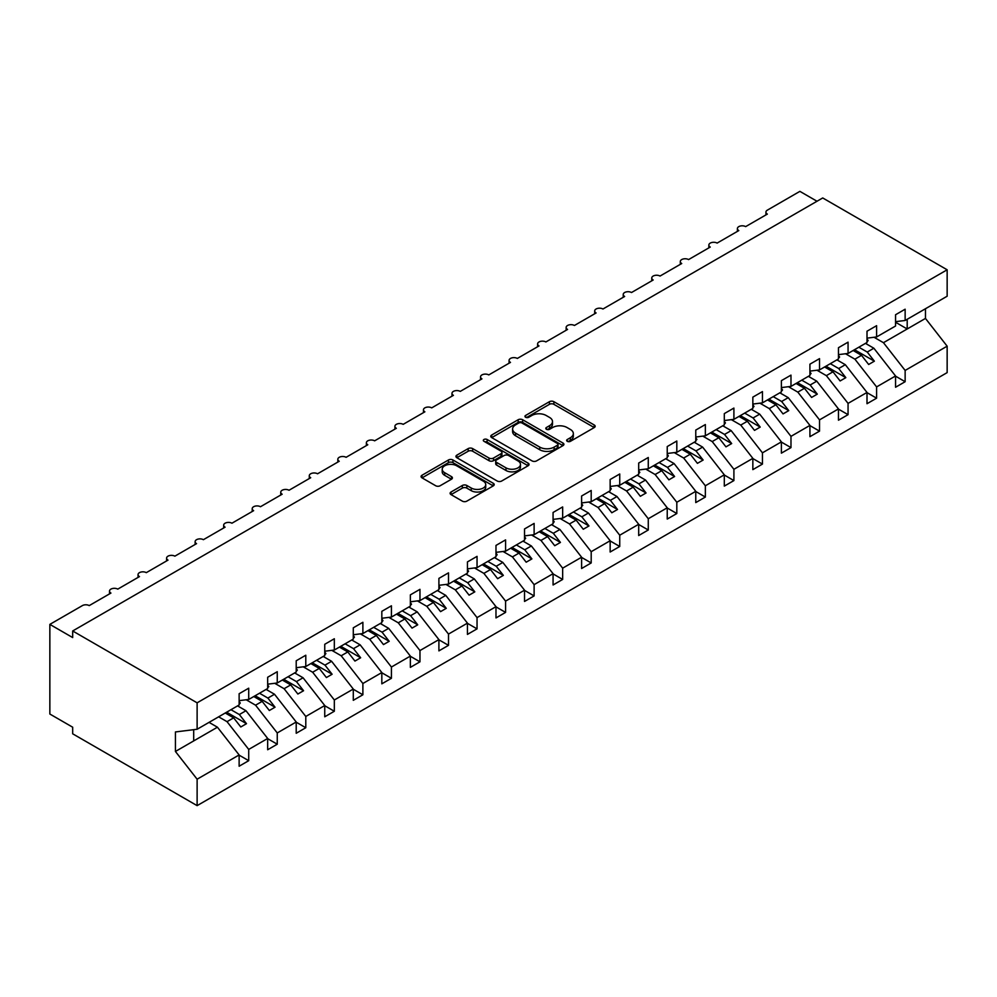 <?xml version="1.0" encoding="UTF-8"?>
<svg xmlns="http://www.w3.org/2000/svg" width="997" height="997" viewBox="0 0 997 997"><rect width="100%" height="100%" fill="white"/><g stroke="black" fill="none" stroke-linecap="round" stroke-linejoin="round"><path stroke-width="1.5" d="M567.293 441.322A2.218 1.284 0 0 0 570.421 441.322L594.237 427.576A3.165 1.832 0 0 0 595.172 426.292A3.165 1.832 0 0 0 594.237 424.996L553.896 401.704A3.165 1.832 0 0 0 549.422 401.704L525.606 415.45A2.218 1.284 0 0 0 524.958 416.36A2.218 1.284 0 0 0 525.606 417.257A2.218 1.284 0 0 0 528.746 417.257L531.825 415.487A10.144 5.857 0 0 1 546.169 415.487L549.534 417.419A10.144 5.857 0 0 1 552.5 421.569A10.144 5.857 0 0 1 549.534 425.707L546.443 427.489A2.218 1.284 0 0 0 545.795 428.386A2.218 1.284 0 0 0 546.443 429.296A2.218 1.284 0 0 0 549.584 429.296L552.662 427.514A10.144 5.857 0 0 1 567.006 427.514L570.371 429.458A10.144 5.857 0 0 1 573.337 433.595A10.144 5.857 0 0 1 570.371 437.733L567.293 439.515A2.218 1.284 0 0 0 566.645 440.425A2.218 1.284 0 0 0 567.293 441.322L567.293 439.515M451.03 492.02A3.165 1.832 0 0 0 450.108 493.316A3.165 1.832 0 0 0 451.03 494.599L462.346 501.142A3.165 1.832 0 0 0 466.833 501.142L493.278 485.875A3.165 1.832 0 0 0 494.2 484.579A3.165 1.832 0 0 0 493.278 483.283L452.937 459.991A3.165 1.832 0 0 0 448.451 459.991L422.005 475.257A3.165 1.832 0 0 0 421.083 476.554A3.165 1.832 0 0 0 422.005 477.85L435.677 485.738A3.165 1.832 0 0 0 440.163 485.738L451.479 479.208A3.165 1.832 0 0 0 452.401 477.912A3.165 1.832 0 0 0 451.479 476.616L444.699 472.703A8.475 4.898 0 0 1 442.219 469.238A8.475 4.898 0 0 1 447.454 464.727A8.475 4.898 0 0 1 456.688 465.786L483.246 481.115A8.475 4.898 0 0 1 485.726 484.579A8.475 4.898 0 0 1 480.492 489.103A8.475 4.898 0 0 1 471.257 488.032L466.833 485.477A3.165 1.832 0 0 0 462.346 485.477L451.03 492.02L451.03 494.599M895.555 321.67L905.139 320.473L947.15 296.221L947.15 269.788L822.712 197.954L72.681 630.976L72.681 637.569L49.85 624.384L82.39 605.603A4.848 2.792 0 0 1 89.231 605.603L110.929 593.078A4.848 2.792 0 0 1 109.508 591.109A4.848 2.792 0 0 1 112.499 588.517A4.848 2.792 0 0 1 117.771 589.127L139.468 576.602A4.848 2.792 0 0 1 138.047 574.621A4.848 2.792 0 0 1 141.038 572.041A4.848 2.792 0 0 1 146.31 572.652L168.007 560.127A4.848 2.792 0 0 1 166.586 558.146A4.848 2.792 0 0 1 169.577 555.566A4.848 2.792 0 0 1 174.861 556.176L196.546 543.652A4.848 2.792 0 0 1 195.125 541.67A4.848 2.792 0 0 1 198.116 539.09A4.848 2.792 0 0 1 203.4 539.689L225.085 527.176A4.848 2.792 0 0 1 223.664 525.195A4.848 2.792 0 0 1 226.655 522.615A4.848 2.792 0 0 1 231.94 523.213L253.624 510.688A4.848 2.792 0 0 1 252.204 508.719A4.848 2.792 0 0 1 255.195 506.127A4.848 2.792 0 0 1 260.479 506.738L282.163 494.213A4.848 2.792 0 0 1 280.743 492.244A4.848 2.792 0 0 1 283.734 489.652A4.848 2.792 0 0 1 289.018 490.262L310.703 477.737A4.848 2.792 0 0 1 309.282 475.756A4.848 2.792 0 0 1 312.273 473.176A4.848 2.792 0 0 1 317.557 473.787L339.242 461.262A4.848 2.792 0 0 1 337.833 459.281A4.848 2.792 0 0 1 340.812 456.701A4.848 2.792 0 0 1 346.096 457.311L367.781 444.787A4.848 2.792 0 0 1 366.373 442.805A4.848 2.792 0 0 1 369.364 440.225A4.848 2.792 0 0 1 374.635 440.824L396.332 428.311A4.848 2.792 0 0 1 394.912 426.33A4.848 2.792 0 0 1 397.903 423.75A4.848 2.792 0 0 1 403.174 424.348L424.872 411.823A4.848 2.792 0 0 1 423.451 409.854A4.848 2.792 0 0 1 426.442 407.262A4.848 2.792 0 0 1 431.713 407.873L453.411 395.348A4.848 2.792 0 0 1 451.99 393.379A4.848 2.792 0 0 1 454.981 390.787A4.848 2.792 0 0 1 460.253 391.397L481.95 378.872A4.848 2.792 0 0 1 480.529 376.891A4.848 2.792 0 0 1 483.52 374.311A4.848 2.792 0 0 1 488.792 374.922L510.489 362.397A4.848 2.792 0 0 1 509.068 360.416A4.848 2.792 0 0 1 512.059 357.836A4.848 2.792 0 0 1 517.331 358.446L539.028 345.922A4.848 2.792 0 0 1 537.607 343.94A4.848 2.792 0 0 1 540.598 341.36A4.848 2.792 0 0 1 545.882 341.959L567.567 329.446A4.848 2.792 0 0 1 566.146 327.465A4.848 2.792 0 0 1 569.137 324.885A4.848 2.792 0 0 1 574.422 325.483L596.106 312.958A4.848 2.792 0 0 1 594.686 310.989A4.848 2.792 0 0 1 597.677 308.397A4.848 2.792 0 0 1 602.961 309.008L624.645 296.483A4.848 2.792 0 0 1 623.225 294.514A4.848 2.792 0 0 1 626.216 291.922A4.848 2.792 0 0 1 631.5 292.532L653.185 280.007A4.848 2.792 0 0 1 651.764 278.026A4.848 2.792 0 0 1 654.755 275.446A4.848 2.792 0 0 1 660.039 276.057L681.724 263.532A4.848 2.792 0 0 1 680.303 261.55A4.848 2.792 0 0 1 683.294 258.971A4.848 2.792 0 0 1 688.578 259.581L710.263 247.057A4.848 2.792 0 0 1 708.855 245.075A4.848 2.792 0 0 1 711.833 242.495A4.848 2.792 0 0 1 717.117 243.094L738.802 230.581A4.848 2.792 0 0 1 737.394 228.6A4.848 2.792 0 0 1 740.385 226.02A4.848 2.792 0 0 1 745.656 226.618L767.354 214.093A4.848 2.792 180 0 1 765.933 212.124A4.848 2.792 180 0 1 767.354 210.143L799.881 191.362L817.004 201.244M947.15 269.788L197.119 702.823L72.681 630.976M532.049 460.901A3.165 1.832 0 0 0 536.536 460.901L562.969 445.634A3.165 1.832 0 0 0 563.903 444.338A3.165 1.832 0 0 0 562.969 443.042L522.64 419.749A3.165 1.832 0 0 0 518.153 419.749L491.708 435.016A3.165 1.832 0 0 0 490.773 436.312A3.165 1.832 0 0 0 491.708 437.608L532.049 460.901M484.866 441.808A2.218 1.284 0 0 1 487.109 442.12L487.109 439.49L528.123 463.156A3.165 1.832 0 0 1 529.058 464.452A3.165 1.832 0 0 1 528.123 465.749L501.678 481.015A3.165 1.832 0 0 1 497.204 481.015L456.863 457.723L468.179 451.242L468.179 448.6L456.863 455.143A3.165 1.832 0 0 0 455.928 456.439A3.165 1.832 0 0 0 456.863 457.723L456.863 455.143M468.179 451.242A3.165 1.832 0 0 1 472.653 451.242L472.653 448.6A3.165 1.832 0 0 0 468.179 448.6M472.653 448.6L489.016 458.047A3.165 1.832 0 0 0 493.503 458.047L501.005 453.722A3.165 1.832 0 0 0 501.94 452.426A3.165 1.832 0 0 0 501.005 451.13L483.981 441.297A2.218 1.284 0 0 1 483.321 440.387A2.218 1.284 0 0 1 484.692 439.203A2.218 1.284 0 0 1 487.109 439.49M197.119 702.823L197.119 729.256L239.13 704.991L239.13 693.725L248.714 688.192L248.714 699.458L239.13 700.654M248.714 699.458L267.67 688.516L267.67 677.25L277.253 671.716L277.253 682.982L267.67 684.179M277.253 682.982L296.209 672.04L296.209 660.774L305.792 655.228L305.792 666.507L296.209 667.703M305.792 666.507L324.748 655.565L324.748 644.286L334.331 638.753L334.331 650.032L324.748 651.215M334.331 650.032L353.287 639.089L353.287 627.811L362.883 622.278L362.883 633.544L353.287 634.74M362.883 633.544L381.826 622.614L381.826 611.335L391.422 605.802L391.422 617.068L381.826 618.265M391.422 617.068L410.365 606.126L410.365 594.86L419.961 589.327L419.961 600.593L410.365 601.789M419.961 600.593L438.904 589.651L438.904 578.385L448.5 572.851L448.5 584.117L438.904 585.314M448.5 584.117L467.443 573.175L467.443 561.909L477.04 556.363L477.04 567.642L467.443 568.838M477.04 567.642L495.983 556.7L495.983 545.421L505.579 539.888L505.579 551.167L495.983 552.35M505.579 551.167L524.534 540.224L524.534 528.946L534.118 523.413L534.118 534.679L524.534 535.875M534.118 534.679L553.073 523.749L553.073 512.47L562.657 506.937L562.657 518.203L553.073 519.4M562.657 518.203L581.612 507.261L581.612 495.995L591.196 490.462L591.196 501.728L581.612 502.924M591.196 501.728L610.152 490.786L610.152 479.52L619.735 473.986L619.735 485.252L610.152 486.449M619.735 485.252L638.691 474.31L638.691 463.044L648.274 457.498L648.274 468.777L638.691 469.973M648.274 468.777L667.23 457.835L667.23 446.556L676.813 441.023L676.813 452.302L667.23 453.485M676.813 452.302L695.769 441.359L695.769 430.081L705.353 424.548L705.353 435.814L695.769 437.01M705.353 435.814L724.308 424.884L724.308 413.605L733.904 408.072L733.904 419.338L724.308 420.535M733.904 419.338L752.847 408.396L752.847 397.13L762.443 391.597L762.443 402.863L752.847 404.059M762.443 402.863L781.386 391.921L781.386 380.655L790.982 375.121L790.982 386.387L781.386 387.584M790.982 386.387L809.925 375.445L809.925 364.179L819.522 358.633L819.522 369.912L809.925 371.108M819.522 369.912L838.465 358.97L838.465 347.704L848.061 342.158L848.061 353.437L838.465 354.633M848.061 353.437L867.004 342.494L867.004 331.216L876.6 325.683L876.6 336.949L867.004 338.145M239.13 755.153L248.714 760.686L248.714 749.42L267.67 738.478L245.972 710.724L237.585 705.888M218.63 716.831L227.029 721.666L248.714 749.42M267.67 738.677L277.253 744.211L277.253 732.945L296.209 722.002L274.511 694.248L266.124 689.413M246.184 699.769L255.568 705.191L277.253 732.945M296.209 722.202L305.792 727.735L305.792 716.469L324.748 705.527L303.063 677.773L294.663 672.925M274.723 683.294L284.108 688.715L305.792 716.469M324.748 705.726L334.331 711.26L334.331 699.981L353.287 689.052L331.602 661.298L323.202 656.45M303.262 666.819L312.647 672.24L334.331 699.981M353.287 689.239L362.883 694.784L362.883 683.506L381.826 672.564L360.141 644.822L351.742 639.974M331.802 650.343L341.186 655.764L362.883 683.506M381.826 672.763L391.422 678.296L391.422 667.03L410.365 656.088L388.68 628.347L380.281 623.499M360.341 633.868L369.725 639.289L391.422 667.03M410.365 656.288L419.961 661.821L419.961 650.555L438.904 639.613L417.22 611.859L408.832 607.023M388.88 617.392L398.264 622.801L419.961 650.555M438.904 639.812L448.5 645.346L448.5 634.08L467.443 623.137L445.759 595.383L437.371 590.548M417.419 600.904L426.803 606.326L448.5 634.08M467.443 623.337L477.04 628.87L477.04 617.604L495.983 606.662L474.298 578.908L465.911 574.06M445.958 584.429L455.342 589.85L477.04 617.604M495.983 606.861L505.579 612.395L505.579 601.116L524.534 590.187L502.837 562.433L494.45 557.585M474.497 567.954L483.881 573.375L505.579 601.116M524.534 590.374L534.118 595.919L534.118 584.641L553.073 573.699L531.376 545.957L522.989 541.109M503.036 551.478L512.433 556.899L534.118 584.641M553.073 573.898L562.657 579.444L562.657 568.165L581.612 557.223L559.915 529.482L551.528 524.634M531.588 535.003L540.972 540.424L562.657 568.165M581.612 557.423L591.196 562.956L591.196 551.69L610.152 540.748L588.454 513.006L580.067 508.158M560.127 518.527L569.511 523.936L591.196 551.69M610.152 540.947L619.735 546.481L619.735 535.215L638.691 524.272L616.993 496.518L608.606 491.683M588.666 502.039L598.05 507.461L619.735 535.215M638.691 524.472L648.274 530.005L648.274 518.739L667.23 507.797L645.533 480.043L637.145 475.195M617.205 485.564L626.59 490.985L648.274 518.739M667.23 507.996L676.813 513.53L676.813 502.251L695.769 491.322L674.084 463.568L665.684 458.72M645.744 469.089L655.129 474.51L676.813 502.251M695.769 491.509L705.353 497.054L705.353 485.776L724.308 474.834L702.623 447.092L694.224 442.244M674.284 452.613L683.668 458.034L705.353 485.776M724.308 475.033L733.904 480.579L733.904 469.3L752.847 458.358L731.162 430.617L722.763 425.769M702.823 436.138L712.207 441.559L733.904 469.3M752.847 458.558L762.443 464.091L762.443 452.825L781.386 441.883L759.702 414.141L751.302 409.293M731.362 419.662L740.746 425.071L762.443 452.825M781.386 442.082L790.982 447.616L790.982 436.35L809.925 425.407L788.241 397.653L779.853 392.818M759.901 403.174L769.285 408.596L790.982 436.35M809.925 425.607L819.522 431.14L819.522 419.874L838.465 408.932L816.78 381.178L808.393 376.33M788.44 386.699L797.824 392.12L819.522 419.874M838.465 409.131L848.061 414.665L848.061 403.386L867.004 392.457L845.319 364.703L836.932 359.855M816.979 370.223L826.363 375.645L848.061 403.386M867.004 392.644L876.6 398.189L876.6 386.911L895.555 375.969L895.555 387.247L905.139 381.714L905.139 370.435L947.15 346.183L947.15 372.616L197.119 805.638L72.681 733.804L72.681 727.212L49.85 714.026L49.85 624.384M845.518 353.748L854.903 359.169L876.6 386.911M905.139 320.473L905.139 309.207L895.555 314.74L895.555 326.019L876.6 336.949M895.555 376.168L905.139 381.714M874.057 337.273L883.454 342.694L905.139 370.435M197.119 729.256L175.422 731.948L175.422 751.464L217.433 727.212L209.046 722.364M217.433 727.212L239.13 754.953L239.13 766.232L248.714 760.686M277.253 744.211L267.67 749.744L267.67 738.478M305.792 727.735L296.209 733.269L296.209 722.002M334.331 711.26L324.748 716.793L324.748 705.527M362.883 694.784L353.287 700.318L353.287 689.052M391.422 678.296L381.826 683.842L381.826 672.564M419.961 661.821L410.365 667.367L410.365 656.088M448.5 645.346L438.904 650.879L438.904 639.613M477.04 628.87L467.443 634.404L467.443 623.137M505.579 612.395L495.983 617.928L495.983 606.662M534.118 595.919L524.534 601.453L524.534 590.187M562.657 579.444L553.073 584.977L553.073 573.699M591.196 562.956L581.612 568.502L581.612 557.223M619.735 546.481L610.152 552.014L610.152 540.748M648.274 530.005L638.691 535.539L638.691 524.272M676.813 513.53L667.23 519.063L667.23 507.797M705.353 497.054L695.769 502.588L695.769 491.322M733.904 480.579L724.308 486.112L724.308 474.834M762.443 464.091L752.847 469.637L752.847 458.358M790.982 447.616L781.386 453.149L781.386 441.883M819.522 431.14L809.925 436.674L809.925 425.407M848.061 414.665L838.465 420.198L838.465 408.932M876.6 398.189L867.004 403.723L867.004 392.457M175.422 751.464L197.119 779.205L239.13 754.953M197.119 779.205L197.119 805.638M227.029 721.666L233.647 717.852L240.788 726.975L246.496 723.685L239.355 714.55L245.972 710.724M225.26 713.005L233.647 717.852M230.968 709.702L239.355 714.55M255.568 705.191L262.186 701.365L269.327 710.5L275.035 707.209L267.894 698.074L274.511 694.248M253.799 696.529L262.186 701.365M259.507 693.227L267.894 698.074M284.108 688.715L290.725 684.889L297.866 694.024L303.574 690.722L296.433 681.599L303.063 677.773M282.338 680.054L290.725 684.889M288.046 676.751L296.433 681.599M312.647 672.24L319.264 668.414L326.405 677.549L332.113 674.246L324.972 665.124L331.602 661.298M310.877 663.566L319.264 668.414M316.585 660.276L324.972 665.124M341.186 655.764L347.803 651.938L354.944 661.073L360.652 657.771L353.511 648.648L360.141 644.822M339.416 647.09L347.803 651.938M345.124 643.8L353.511 648.648M369.725 639.289L376.343 635.463L383.484 644.585L389.191 641.295L382.05 632.16L388.68 628.347M367.955 630.615L376.343 635.463M373.663 627.325L382.05 632.16M398.264 622.801L404.894 618.987L412.023 628.11L417.731 624.82L410.602 615.685L417.22 611.859M396.494 614.14L404.894 618.987M402.202 610.837L410.602 615.685M426.803 606.326L433.433 602.512L440.562 611.635L446.27 608.344L439.141 599.209L445.759 595.383M425.034 597.664L433.433 602.512M430.741 594.362L439.141 599.209M455.342 589.85L461.972 586.024L469.101 595.159L474.809 591.857L467.68 582.734L474.298 578.908M453.573 581.189L461.972 586.024M459.281 577.886L467.68 582.734M483.881 573.375L490.512 569.549L497.64 578.684L503.348 575.381L496.219 566.259L502.837 562.433M482.112 564.701L490.512 569.549M487.82 561.411L496.219 566.259M512.433 556.899L519.051 553.073L526.179 562.208L531.887 558.906L524.758 549.783L531.376 545.957M510.663 548.225L519.051 553.073M516.371 544.935L524.758 549.783M540.972 540.424L547.59 536.598L554.731 545.72L560.439 542.43L553.298 533.295L559.915 529.482M539.203 531.75L547.59 536.598M544.91 528.46L553.298 533.295M569.511 523.936L576.129 520.122L583.27 529.245L588.978 525.955L581.837 516.82L588.454 513.006M567.742 515.275L576.129 520.122M573.449 511.984L581.837 516.82M598.05 507.461L604.668 503.647L611.809 512.77L617.517 509.479L610.376 500.344L616.993 496.518M596.281 498.799L604.668 503.647M601.989 495.497L610.376 500.344M626.59 490.985L633.207 487.159L640.348 496.294L646.056 492.992L638.915 483.869L645.533 480.043M624.82 482.324L633.207 487.159M630.528 479.021L638.915 483.869M655.129 474.51L661.746 470.684L668.887 479.819L674.595 476.516L667.454 467.394L674.084 463.568M653.359 465.836L661.746 470.684M659.067 462.546L667.454 467.394M683.668 458.034L690.285 454.208L697.426 463.343L703.134 460.041L695.993 450.918L702.623 447.092M681.898 449.36L690.285 454.208M687.606 446.07L695.993 450.918M712.207 441.559L718.825 437.733L725.966 446.855L731.673 443.565L724.532 434.43L731.162 430.617M710.437 432.885L718.825 437.733M716.145 429.595L724.532 434.43M740.746 425.071L747.364 421.257L754.505 430.38L760.213 427.09L753.071 417.955L759.702 414.141M738.976 416.41L747.364 421.257M744.684 413.119L753.071 417.955M769.285 408.596L775.915 404.782L783.044 413.905L788.752 410.614L781.623 401.479L788.241 397.653M767.516 399.934L775.915 404.782M773.223 396.632L781.623 401.479M797.824 392.12L804.454 388.294L811.583 397.429L817.291 394.127L810.162 385.004L816.78 381.178M796.055 383.459L804.454 388.294M801.762 380.156L810.162 385.004M826.363 375.645L832.994 371.819L840.122 380.954L845.83 377.651L838.701 368.529L845.319 364.703M824.594 366.971L832.994 371.819M830.302 363.681L838.701 368.529M854.903 359.169L861.533 355.343L868.661 364.478L874.369 361.176L867.24 352.053L873.858 348.227L895.555 375.969M853.133 350.495L861.533 355.343M858.841 347.205L867.24 352.053M873.858 348.227L865.471 343.379M883.454 342.694L925.465 318.429L947.15 346.183M895.555 322.255L907.195 328.985L907.195 319.289M925.465 308.746L925.465 318.429M193.692 740.921L193.692 729.679M854.504 349.71L874.369 361.176M825.965 366.186L845.83 377.651M797.426 382.661L817.291 394.127M768.886 399.136L788.752 410.614M740.347 415.624L760.213 427.09M711.808 432.1L731.673 443.565M683.269 448.575L703.134 460.041M654.73 465.051L674.595 476.516M626.191 481.526L646.056 492.992M597.652 498.002L617.517 509.479M569.113 514.477L588.978 525.955M540.573 530.965L560.439 542.43M512.022 547.44L531.887 558.906M483.483 563.916L503.348 575.381M454.944 580.391L474.809 591.857M426.404 596.867L446.27 608.344M397.865 613.342L417.731 624.82M369.326 629.83L389.191 641.295M340.787 646.305L360.652 657.771M312.248 662.781L332.113 674.246M283.709 679.256L303.574 690.722M255.17 695.732L275.035 707.209M226.631 712.207L246.496 723.685M568.178 441.646L570.371 440.375A10.144 5.857 0 0 0 573.337 436.237L573.337 433.595M552.5 421.569L552.5 424.199A10.144 5.857 0 0 1 549.534 428.336L547.328 429.607M594.237 424.996L594.237 427.576L553.896 404.333A3.165 1.832 0 0 0 549.422 404.333L526.491 417.569M562.931 445.659L522.64 422.392A3.165 1.832 0 0 0 518.153 422.392L491.745 437.633M557.373 445.248A2.218 1.284 0 0 0 558.021 444.338A2.218 1.284 0 0 0 557.373 443.428L521.967 422.99A2.218 1.284 0 0 0 518.826 422.99L515.574 424.859A10.144 5.857 0 0 0 512.608 429.009A10.144 5.857 0 0 0 515.574 433.147L539.776 447.117A10.144 5.857 0 0 0 554.12 447.117L557.373 445.248L557.373 447.877A2.218 1.284 0 0 0 558.021 446.968L558.021 444.338M512.608 429.009L512.608 431.639A10.144 5.857 0 0 0 515.574 435.776L515.574 433.147M557.373 447.877L554.12 449.759A10.144 5.857 0 0 1 539.776 449.759L515.574 435.776M472.653 451.242L489.016 460.689A3.165 1.832 0 0 0 493.503 460.689L501.005 456.352A3.165 1.832 0 0 0 501.94 455.056L501.94 452.426M487.109 442.12L528.086 465.773M505.99 467.855A8.475 4.898 0 0 0 515.237 468.914A8.475 4.898 0 0 0 520.471 464.39A8.475 4.898 0 0 0 517.979 460.926L508.632 455.529A3.165 1.832 0 0 0 504.146 455.529L496.643 459.866A3.165 1.832 0 0 0 495.708 461.162A3.165 1.832 0 0 0 496.643 462.446L505.99 467.855L505.99 470.484A8.475 4.898 0 0 0 515.237 471.556A8.475 4.898 0 0 0 520.471 467.032L520.471 464.39M495.708 461.162L495.708 463.792A3.165 1.832 0 0 0 496.643 465.088L496.643 462.446M505.99 470.484L496.643 465.088M485.726 484.579L485.726 487.209A8.475 4.898 0 0 1 480.492 491.733A8.475 4.898 0 0 1 471.257 490.674L466.833 488.119A3.165 1.832 0 0 0 462.346 488.119L451.068 494.624M442.219 469.238L442.219 471.88A8.475 4.898 0 0 0 444.699 475.345L444.699 472.703M451.442 479.233L444.699 475.345M493.228 485.9L452.937 462.633A3.165 1.832 0 0 0 448.451 462.633L422.055 477.875M867.004 338.968L868.15 340.575L867.004 341.223M868.15 340.575L867.004 341.747M838.465 355.443L839.611 357.051L838.465 357.711M839.611 357.051L838.465 358.222M809.925 371.918L811.072 373.526L809.925 374.187M811.072 373.526L809.925 374.698M781.386 388.394L782.533 390.001L781.386 390.662M782.533 390.001L781.386 391.173M752.847 404.869L753.994 406.477L752.847 407.137M753.994 406.477L752.847 407.661M724.308 421.357L725.455 422.952L724.308 423.613M725.455 422.952L724.308 424.136M695.769 437.833L696.915 439.44L695.769 440.088M696.915 439.44L695.769 440.612M667.23 454.308L668.376 455.916L667.23 456.576M668.376 455.916L667.23 457.087M638.691 470.783L639.825 472.391L638.691 473.052M639.825 472.391L638.691 473.563M610.152 487.259L611.286 488.866L610.152 489.527M611.286 488.866L610.152 490.038M581.612 503.734L582.747 505.342L581.612 506.002M582.747 505.342L581.612 506.526M553.073 520.21L554.207 521.817L553.073 522.478M554.207 521.817L553.073 523.001M524.534 536.698L525.668 538.305L524.534 538.953M525.668 538.305L524.534 539.477M495.983 553.173L497.129 554.781L495.983 555.441M497.129 554.781L495.983 555.952M467.443 569.648L468.59 571.256L467.443 571.917M468.59 571.256L467.443 572.428M438.904 586.124L440.051 587.732L438.904 588.392M440.051 587.732L438.904 588.903M410.365 602.599L411.512 604.207L410.365 604.867M411.512 604.207L410.365 605.391M381.826 619.075L382.973 620.682L381.826 621.343M382.973 620.682L381.826 621.866M353.287 635.563L354.433 637.158L353.287 637.818M354.433 637.158L353.287 638.342M324.748 652.038L325.894 653.646L324.748 654.306M325.894 653.646L324.748 654.817M296.209 668.513L297.355 670.121L296.209 670.782M297.355 670.121L296.209 671.293M267.67 684.989L268.804 686.597L267.67 687.257M268.804 686.597L267.67 687.768M239.13 701.464L240.265 703.072L239.13 703.732M240.265 703.072L239.13 704.256M570.371 440.375L570.371 437.733M546.443 429.296L546.443 427.489M549.534 428.336L549.534 425.707M525.606 417.257L525.606 415.45M549.422 404.333L549.422 401.704M553.896 404.333L553.896 401.704M491.708 437.608L491.708 435.016M518.153 422.392L518.153 419.749M522.64 422.392L522.64 419.749M562.969 445.634L562.969 443.042M539.776 449.759L539.776 447.117M554.12 449.759L554.12 447.117M489.016 460.689L489.016 458.047M493.503 460.689L493.503 458.047M501.005 456.352L501.005 453.722M528.123 465.749L528.123 463.156M462.346 488.119L462.346 485.477M466.833 488.119L466.833 485.477M471.257 490.674L471.257 488.032M451.479 479.208L451.479 476.616M422.005 477.85L422.005 475.257M448.451 462.633L448.451 459.991M452.937 462.633L452.937 459.991M493.278 485.875L493.278 483.283M737.394 231.391L737.394 228.6M765.933 214.916L765.933 212.124M708.855 247.867L708.855 245.075M680.303 264.355L680.303 261.55M651.764 280.83L651.764 278.026M623.225 297.305L623.225 294.514M594.686 313.781L594.686 310.989M566.146 330.256L566.146 327.465M537.607 346.732L537.607 343.94M509.068 363.22L509.068 360.416M480.529 379.695L480.529 376.891M451.99 396.17L451.99 393.379M423.451 412.646L423.451 409.854M394.912 429.121L394.912 426.33M366.373 445.597L366.373 442.805M337.833 462.085L337.833 459.281M309.282 478.56L309.282 475.756M280.743 495.035L280.743 492.244M252.204 511.511L252.204 508.719M223.664 527.986L223.664 525.195M195.125 544.462L195.125 541.67M166.586 560.95L166.586 558.146M138.047 577.425L138.047 574.621M109.508 593.9L109.508 591.109"/></g></svg>
